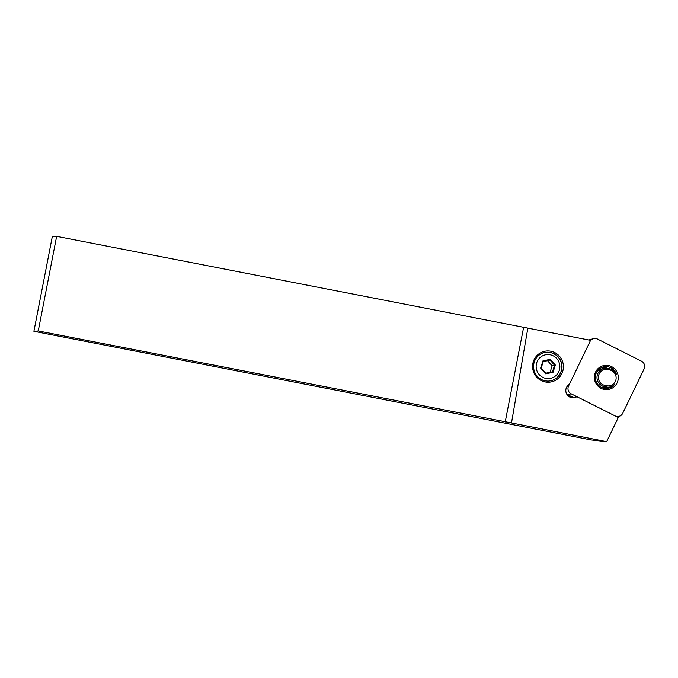<?xml version="1.0" encoding="UTF-8"?>
<svg xmlns="http://www.w3.org/2000/svg" width="678" height="678" viewBox="0 0 678 678"><rect width="100%" height="100%" fill="white"/><g stroke="black" fill="none" stroke-linecap="round" stroke-linejoin="round"><path stroke-width="1.02" d="M553.884 353.653A14.458 14.213 -105.2 0 1 551.578 380.595A14.458 14.213 -105.2 0 1 534.069 370.374A14.458 14.213 -105.2 0 1 553.884 353.653M554.612 352.509A15.662 15.399 74.8 0 0 532.628 367.696A15.662 15.399 74.8 0 0 556.74 379.544A15.662 15.399 74.8 0 0 554.612 352.509M606.657 441.658L618.294 417.512L576.851 396.672A7.229 7.111 -105.2 0 1 566.494 387.46A7.229 7.111 -105.2 0 1 569.384 384.324L590.572 340.348L56.647 236.342L52.291 236.69L33.9 331.313L591.284 439.963L606.657 441.658L511.483 422.953L527.865 328.025M33.9 331.313L38.256 330.957L511.483 422.953M572.791 397.249L571.724 397.545A7.229 7.111 74.8 0 0 571.885 397.384M573.283 397.503A7.229 7.111 -105.2 0 1 572.961 397.732L576.851 396.672M505.212 421.987L523.611 327.364M56.647 236.342L38.256 330.957M607.59 368.417A10.967 10.78 74.8 0 0 601.776 367.476M607.48 388.426A10.967 10.78 74.8 0 0 609.802 387.028M596.411 372.663A10.967 10.78 -105.2 0 1 616.488 374.629A9.28 9.119 74.8 0 0 609.632 368.815L607.768 368.451A9.28 9.119 74.8 0 0 596.987 377.875A9.28 9.119 74.8 0 0 604.454 386.646L606.318 387.011A9.28 9.119 74.8 0 0 614.743 384.197A10.967 10.78 -105.2 0 1 596.411 372.663M566.655 393.986A5.78 5.687 74.8 0 0 567.783 394.732L573.461 397.588M593.538 338.661A5.78 5.687 -105.2 0 1 597.547 339.076L641.473 361.171A5.78 5.687 -105.2 0 1 644.1 368.917L622.709 413.309A5.78 5.687 -105.2 0 1 615.099 415.902L571.173 393.808A5.78 5.687 -105.2 0 1 568.545 386.062L589.936 341.67A5.78 5.687 -105.2 0 1 593.538 338.661L590.14 339.585A5.78 5.687 74.8 0 0 588.996 340.042M595.555 372.069A12.17 11.967 74.8 0 0 607.166 389.621A12.17 11.967 74.8 0 0 616.251 370.773A12.17 11.967 74.8 0 0 595.555 372.069M572.029 397.461L567.393 395.13M609.632 387.079A10.365 10.187 -105.2 0 1 608.929 387.545A9.636 9.475 -105.2 0 1 606.878 388.477M602.25 387.74L607.098 387.765L610.412 386.867M603.674 368.595L599.725 369.688A9.636 9.475 -105.2 0 1 603.623 368.603M597.42 370.985L600.911 369.12M596.471 372.544A9.28 9.119 74.8 0 1 600.793 369.391L599.725 369.688M608.836 387.299L608.929 387.545A10.365 10.187 -105.2 0 1 606.954 388.469M604.878 385.409A8.077 7.933 -105.2 0 1 598.513 375.951A8.077 7.933 -105.2 0 1 607.768 369.569L609.632 369.934A8.077 7.933 -105.2 0 1 616.005 379.392A8.077 7.933 -105.2 0 1 606.751 385.774L604.878 385.409L604.454 386.646L601.555 387.435M555.358 365.061L550.324 359.34L542.959 360.857L543.307 361.408L550.002 360.026L554.587 365.23L552.468 371.824L553.028 372.315L555.358 365.061L552.129 365.9L547.544 360.696L543.256 361.577M550.324 359.34L550.002 360.026L547.544 360.696M542.959 360.857L540.629 368.103L541.188 367.993L543.307 361.408M540.629 368.103L545.663 373.832L545.765 373.205L541.188 367.993M552.468 371.824L545.765 373.205M545.663 373.832L553.028 372.315M550.061 372.315L552.129 365.9M554.926 356.882A12.051 11.848 -105.2 0 1 552.858 377.604A12.051 11.848 -105.2 0 1 536.196 365.273A12.051 11.848 -105.2 0 1 554.926 356.882M551.468 380.621A14.458 14.213 74.8 0 0 555.884 355.06A14.458 14.213 74.8 0 0 543.875 352.721M567.783 394.732L571.173 393.808M567.062 386.468L568.545 386.062M606.751 385.774L606.318 387.011L603.056 387.901M607.768 369.569L607.768 368.451M609.632 368.815L609.632 369.934M617.031 416.877L619.107 416.317M601.657 368.925L600.894 369.129"/></g></svg>
